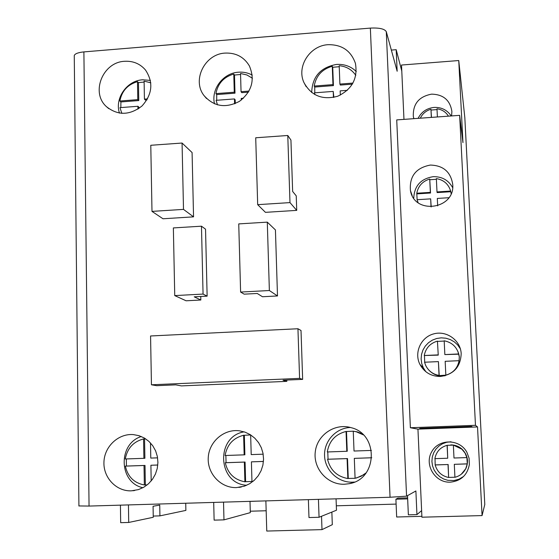 <?xml version="1.0" encoding="UTF-8"?>
<svg xmlns="http://www.w3.org/2000/svg" width="559" height="559" viewBox="0 0 559 559"><rect width="100%" height="100%" fill="white"/><g stroke="black" fill="none" stroke-linecap="round" stroke-linejoin="round"><path stroke-width="0.84" d="M482.068 515.58L477.526 426.936L475.471 425.315L459.652 115.35L462.957 142.629L458.75 60.54L464.836 117.767L484.786 504.504L482.068 515.58L421.919 517.201L421.626 510.626L416.944 514.608L415.889 490.963L406.568 496.168L390.056 497.251L370.358 28.097C379.309 27.664 384.62 28.858 386.29 31.674L406.568 496.168M421.626 510.626L417.943 429.137L410.376 427.74L396.722 119.905L459.652 115.35M458.75 60.54L401.516 65.04L403.968 119.381M401.781 71.035L396.191 49.695L397.156 71.259L386.29 31.674M128.444 504.917L128.71 522.455L120.681 522.679L120.423 505.154M153.243 516.062L159.93 515.873L185.881 510.402L185.728 503.24M159.93 515.873L159.727 505.077L153.068 506.272L153.264 517.278L128.71 522.455M407.518 495.637L408.363 514.839L416.944 514.608M203.064 294.076L201.471 226.192L173.36 227.925L174.743 295.599L203.064 294.076L207.13 296.137L194.239 296.829L200.835 300.008L200.751 296.48M201.471 226.192L205.537 229.169L207.13 296.137M277.495 295.949L262.492 296.745L257.224 293.468L244.178 294.16L240.608 292.064L269.368 290.519L277.495 295.949L275.433 229.931L267.293 222.14L238.742 223.9L240.608 292.064M174.743 295.599L186.091 300.791L200.835 300.008M299.589 378.373L297.947 328.748L150.567 335.98L151.447 384.788L299.589 378.373L302.65 379.379L283.001 380.225L286.83 381.357L286.788 380.064M151.447 384.788L156.681 385.682L175.764 384.858L181.416 385.899L286.83 381.357M183.499 209.387L151.992 211.393L162.997 218.772L193.547 216.85L192.086 152.551L182.066 143.041L183.499 209.387L193.547 216.85M151.992 211.393L150.783 145.277L182.066 143.041M255.715 137.78L287.78 135.488L290.939 140.092L292.643 191.457L296.235 195.853L296.724 210.38L265.434 212.343L257.685 204.664L255.715 137.78M287.78 135.488L289.981 202.603L296.724 210.38M225.074 53.098C204.901 53.944 191.863 79.93 203.895 95.414C213.713 106.615 225.584 108.579 239.518 101.305C251.913 91.543 255.197 79.748 249.377 65.906C243.955 56.92 235.849 52.644 225.074 53.098M328.014 44.692C309.84 45.6 296.466 66.5 303.893 82.459C311.132 95.729 322.403 100.32 337.706 96.239C352.072 89.377 357.977 78.407 355.412 63.328C350.94 50.68 341.808 44.468 328.014 44.692M124.545 61.301C102.863 62.098 90.572 92.347 106.266 106.496C117.697 115.685 129.604 115.517 141.986 105.993C152.425 94.317 153.592 82.32 145.494 70.015C140.064 63.719 133.077 60.812 124.545 61.301M74.27 56.277L74.263 55.523C75.025 53.678 78.232 52.469 83.892 51.903L370.358 28.097M83.892 51.903L89.049 506.07L390.056 497.251M236.541 487.588C220.847 488.21 207.193 473.641 208.248 457.618C209.017 441.582 224.138 428.641 239.587 430.828L245.121 432.177L250.271 434.664L254.813 438.193L258.558 442.609L261.332 447.738L263.023 453.356L263.562 459.219L262.905 465.088L261.095 470.692L258.202 475.807L254.352 480.209L249.712 483.696L244.479 486.134L236.541 487.588M344.449 484.248C327.546 484.946 313.04 468.645 315.29 451.749C317.177 434.804 335.044 422.8 351.185 427.684C379.058 434.252 377.507 479.475 349.054 483.717L344.449 484.248M131.281 490.844C116.23 491.431 103.177 477.547 103.946 461.972C104.456 446.389 118.515 433.309 133.398 434.609L139.002 435.685L144.243 437.97L148.89 441.365L152.74 445.719L155.605 450.847L157.358 456.514L157.924 462.461L157.268 468.421L155.416 474.123L152.453 479.315L148.519 483.752L143.789 487.231L138.471 489.6L131.281 490.844M89.049 506.07L78.917 505.93M308.379 499.648L308.98 517.55L319.056 517.271L336.483 510.22L336.064 498.838M319.056 517.271L318.434 499.355M250.006 501.36L250.32 512.631L223.977 519.863L214.125 520.129L213.699 502.422M336.322 505.804L396.114 504.099M146.933 99.935L145.382 100.054L144.425 99.125L144.103 81.132L150.825 82.802M120.849 107.587L120.891 101.941L138.772 100.564L138.464 82.627L144.124 82.054M138.905 108.481L138.884 107.195L137.905 106.287L119.968 107.649L121.848 113.386M314.787 92.815L314.717 87.043L333.423 85.604L332.731 67.29L339.229 66.717M314.892 94.667L314.451 92.836L333.22 91.41L333.863 97.357M352.366 84.15L340.34 85.073L339.9 84.081L339.194 65.703C346.314 66.381 351.856 69.602 355.803 75.36M252.43 78.246L246.889 74.962L240.545 73.502L241.048 91.69L241.754 92.654L248.427 92.137M216.724 100.285L216.71 94.576L234.99 93.171L234.501 75.046L240.566 74.473M235.276 103.562L235.178 99.872L234.452 98.929L216.109 100.327L217.493 104.875M252.263 75.081C248.007 72.803 243.41 71.838 238.483 72.195C223.188 72.998 210.855 89.293 214.523 103.855M356.286 71.503C350.821 66.325 344.225 63.964 336.49 64.432C320.517 67.346 312.25 76.716 311.691 92.556M150.441 80.426L142.657 79.79C126.893 80.566 114.483 98.384 119.465 113.128M391.342 50.086L396.191 49.695M119.871 101.018L137.793 99.635L137.486 81.656C127.697 84.542 121.82 90.991 119.871 101.018L120.891 101.941M137.486 81.656L138.464 82.627M314.207 86.058L332.961 84.619L332.27 66.248C322.061 69.218 316.045 75.821 314.207 86.058L314.717 87.043M332.27 66.248L332.731 67.29M215.935 93.619L234.27 92.214L233.774 74.04C223.782 76.967 217.835 83.494 215.935 93.619L216.71 94.576M233.774 74.04L234.501 75.046M234.584 103.848L234.452 98.929M234.27 92.214L234.99 93.171M241.048 91.69L249.041 91.075M332.961 84.619L333.423 85.604M147.541 98.887L144.425 99.125M137.793 99.635L138.772 100.564M347.328 90.334L340.158 90.879L340.326 95.121M137.954 109.117L137.905 106.287M241.285 100.061L241.236 98.412L243.444 98.244M352.988 83.074L339.9 84.081M333.22 91.41L333.443 97.448M145.578 438.787L144.557 438.969L144.893 458.289L125.279 458.974C127.298 448.276 133.391 441.603 143.565 438.948L144.557 438.969M126.32 458.939L126.432 466.059L145.012 465.43L145.347 484.856L147.038 485.009M157.792 464.997L150.909 465.256L151.189 480.957M327.784 451.938L328.042 459.232L347.516 458.569L348.271 478.448L355.077 478.294M371.77 457.751L354.308 458.366L355.077 478.315L360.981 476.331L366.166 472.83M371.407 450.428L354.022 451.029L353.26 431.192L346.496 431.492L347.244 451.26L346.804 451.281L346.056 431.457C335.442 434.175 329.188 441.009 327.288 451.958L346.804 451.281M250.718 434.944L244.346 435.272L244.877 454.816L225.095 455.508C227.059 444.684 233.229 437.935 243.619 435.251L244.346 435.272M225.871 455.48L226.053 462.684L245.073 462.041L245.611 481.69L252.661 481.467L251.962 481.572L251.41 461.853L263.457 461.42M246.687 485.268C217.458 483.766 215.39 436.418 244.122 431.841M252.116 481.565L252.934 481.439M250.677 434.916L249.852 434.881M354.497 482.04L352.45 482.179C337.978 482.731 324.933 470.231 324.555 455.627C323.961 441.03 336.078 427.866 350.465 427.488M356.453 478.008L365.188 474.081M362.162 433.784L357.089 431.827L353.19 431.178M142.901 487.721C118.781 482.703 117.711 443.755 141.308 436.516M223.977 519.863L223.53 502.136M144.348 484.974C134.048 482.99 127.732 476.708 125.384 466.122L144.019 465.493L144.348 484.974L145.347 484.856M125.384 466.122L126.432 466.059M347.838 478.546C336.986 476.527 330.229 470.098 327.553 459.274L347.083 458.611L347.838 478.546L348.271 478.448M327.553 459.274L328.042 459.232M346.056 431.457L346.496 431.492M353.26 431.192L356.272 431.758L363.308 434.867M253.066 481.327L251.962 481.572M244.891 481.795C234.319 479.797 227.786 473.445 225.277 462.74L244.353 462.09L244.891 481.795L245.611 481.69M225.277 462.74L226.053 462.684M243.619 435.251L244.157 454.844M244.353 462.09L245.073 462.041M251.41 461.853L263.45 461.448M347.083 458.611L347.516 458.569M157.792 465.025L150.909 465.256M144.019 465.493L145.012 465.43M143.565 438.948L143.894 458.324M157.596 457.849L150.783 458.087L150.511 442.973M250.656 434.986L251.208 454.6L263.177 454.181M371.77 457.772L354.308 458.366M331.857 512.093L332.312 524.663L321.998 529.625L266.762 531.05L265.874 500.892M321.998 529.625L321.53 516.271M266.168 510.758L250.278 511.206M250.013 501.402L256.399 501.171M289.981 202.603L257.685 204.664M302.65 379.379L301.015 330.502L297.947 328.748M269.368 290.519L267.293 222.14M437.39 116.964L436.991 108.809C442.015 109.508 445.837 111.961 448.451 116.16M420.326 118.194C422.499 113.666 426.042 110.682 430.954 109.25L431.345 117.397M430.954 109.25L431.471 117.39M437.033 109.592L431.115 110.046M418.083 118.361C421.437 111.884 426.783 108.236 434.126 107.419C441.505 107.153 447.193 109.997 451.176 115.965M413.828 118.669L413.332 116.503C412.794 104.023 418.866 96.574 431.548 94.15C443.329 94.394 450.107 100.173 451.889 111.486L451.581 115.937M450.645 191.059L436.998 191.933L436.355 178.614C443.72 179.886 448.486 184.037 450.645 191.059L450.771 191.723L437.159 192.589L436.998 191.933M416.769 193.225C418.223 186 422.541 181.27 429.724 179.048L430.353 192.359L416.769 193.225L417.14 199.71M430.353 192.359L430.535 193.016L416.986 193.875M429.724 179.048L430.535 193.016M431.052 206.921L430.668 198.857L417.07 199.717L418.097 202.631M431.199 206.921L430.668 198.857M437.669 205.873L437.306 198.438L448.863 197.711M451.141 193.624L450.771 191.723M417.671 201.631L417.964 202.533M451.155 193.582L451.036 192.974M436.383 179.292L429.906 179.739M413.751 198.152C414.331 185.874 420.822 178.719 433.211 176.679C441.973 176.497 448.458 180.145 452.664 187.635M430.332 165.066C443.301 165.443 450.771 171.913 452.741 184.477C455.152 209.352 414.422 215.103 410.439 190.605C409.293 176.337 415.924 167.826 430.332 165.066M421.877 516.327L396.666 517.005L395.905 499.215L397.952 498.132L407.616 497.845M395.905 499.215L407.665 498.873M467.205 463.9L454.299 464.326L454.928 477.288C459.84 476.044 463.446 473.159 465.752 468.652L467.282 463.851L454.299 464.326M435.168 464.955C437.18 471.81 441.666 475.989 448.639 477.484L448.018 464.529L435.168 464.955L435.028 458.653M448.018 464.529L435.328 464.899M448.639 477.484L448.143 464.48M447.717 458.226L434.874 458.659C436.237 451.707 440.31 447.263 447.095 445.32L447.717 458.226L447.228 445.32L453.363 445.104L453.992 458.017L466.891 457.583L465.004 453.014L461.86 449.184L453.363 445.104M466.891 457.583L467.282 463.851M454.928 477.232L448.765 477.407M450.743 444.901C455.026 444.887 458.792 446.306 462.048 449.163C467.603 454.816 468.889 461.273 465.92 468.526L461.308 474.214M451.015 441.771L446.669 442.26L442.56 443.72L438.899 446.068L435.866 449.198L433.623 452.937L432.282 457.101L431.911 461.475L432.526 465.843L434.105 469.972L436.565 473.655L439.779 476.708L443.587 478.965L447.794 480.314L453.95 480.544L459.065 479.175L463.593 476.457M450.247 482.172C460.951 481.026 467.317 475.143 469.357 464.543L469.085 458.219L466.891 452.259C459.687 438.731 438.745 438.529 431.674 451.819C424.078 464.809 435.07 482.92 450.247 482.172M459.072 360.688L445.167 361.31L445.837 375.145C453.188 372.993 457.604 368.178 459.072 360.688L459.295 356.81L458.939 362.896L456.542 368.262M445.837 375.145L439.22 375.62L438.403 361.61L424.56 362.225L425.658 365.369C428.432 370.952 432.897 374.306 439.06 375.431L438.403 361.61M438.088 354.888L424.253 355.51C425.734 348.075 430.123 343.275 437.431 341.123L438.249 355.126L424.253 355.51M437.431 341.123L438.249 355.126M444.181 340.801L444.845 354.581L458.736 353.952C456.535 346.65 451.679 342.269 444.181 340.801M444.845 354.581L458.848 354.189L459.295 356.81M424.707 362.218L424.456 355.748M457.835 351.269L459.4 357.04M445.369 375.676C439.018 376.689 433.595 374.921 429.095 370.351M437.592 341.395L444.188 341.06M460.357 348.802L457.723 344.994L454.306 341.87L450.288 339.565L445.865 338.202L441.247 337.839L436.677 338.495L432.359 340.145L428.522 342.688L425.343 346.021L422.981 349.962L421.549 354.329L421.116 358.906L421.71 363.476L423.303 367.801L425.846 371.721M440.415 376.459C453.677 374.537 460.602 366.921 461.189 353.595C460.567 340.312 446.571 330.299 433.791 333.856C420.927 337.105 413.87 352.631 419.928 364.426C424.379 372.42 431.206 376.438 440.415 376.459M472.152 426.803L471.572 426.44L419.753 428.355L421.381 428.683L472.152 426.803M421.36 428.299L421.381 428.683M477.526 426.936L417.943 429.137M475.471 425.315L410.376 427.74M108.788 108.663L106.266 106.496M306.143 86.631L303.893 82.459M206.537 98.531L203.895 95.414M134.67 490.516L132.818 490.746M352.268 482.878L349.054 483.717M241.341 487.001L238.882 487.413M356.272 431.758L357.089 431.827M78.917 506.028L74.263 55.523M413.898 118.662L413.332 116.503M412.172 195.538L410.439 190.605M423.303 367.801L419.928 364.426"/></g></svg>
